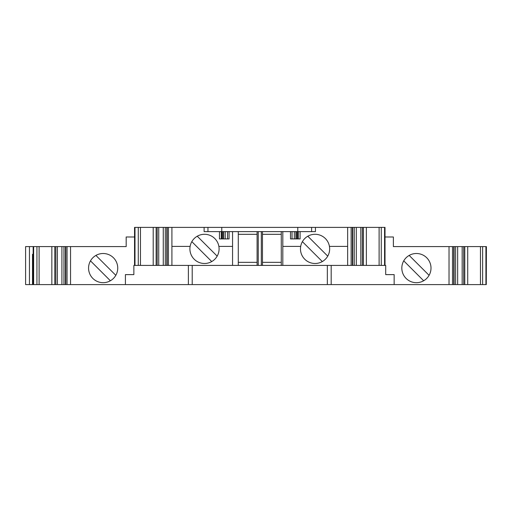 <?xml version="1.0" encoding="UTF-8"?>
<svg xmlns="http://www.w3.org/2000/svg" width="512" height="512" viewBox="0 0 512 512"><rect width="100%" height="100%" fill="white"/><g stroke="black" fill="none" stroke-linecap="round" stroke-linejoin="round"><path stroke-width="0.77" d="M238.285 234.31L257.094 234.31M257.094 262.336L238.285 262.336M262.47 234.31L281.28 234.31M281.28 262.336L262.47 262.336M90.483 260.858L110.387 280.762M115.814 275.328A14.586 14.586 0 0 1 88.563 268.096A14.586 14.586 0 0 1 106.893 253.99A14.586 14.586 0 0 1 115.814 275.328L95.91 255.424M403.75 260.858L423.654 280.762M429.082 275.328A14.586 14.586 0 0 1 401.824 268.096A14.586 14.586 0 0 1 420.16 253.99A14.586 14.586 0 0 1 429.082 275.328L409.178 255.424M217.165 256.134L197.261 236.23M191.834 241.658L211.738 261.562M302.4 241.658L322.304 261.562M327.731 256.134L307.827 236.23M171.91 265.408L171.91 246.4L190.125 246.4A14.586 14.586 0 0 0 204.499 263.488A14.586 14.586 0 0 0 218.874 246.4L232.557 246.4L232.557 265.408L134.554 265.408L134.554 227.398L134.63 265.408L134.63 227.398L157.184 227.398L157.184 265.408M190.125 246.4A14.586 14.586 0 0 1 218.874 246.4M300.691 246.4A14.586 14.586 0 0 0 315.066 263.488A14.586 14.586 0 0 0 329.44 246.4L347.648 246.4L347.648 265.408L281.28 265.408L281.28 231.622L282.816 231.622L282.816 246.4L300.691 246.4A14.586 14.586 0 0 1 329.44 246.4M295.866 238.918L295.866 231.622L290.496 231.622L290.496 238.918L300.09 238.918L300.09 231.622L315.45 231.622L315.45 227.398L385.011 227.398L385.011 265.408L347.648 265.408M134.554 236.998L126.182 236.998L126.182 246.592L33.165 246.592L33.165 284.602L192.211 284.602L192.211 265.408M33.28 246.592L33.28 284.602L33.28 246.592M486.4 246.592L486.285 284.602L486.362 246.592M192.211 284.602L486.285 284.602L486.285 246.592L457.651 246.592L457.651 284.602M327.347 284.602L327.347 265.408M125.414 274.618L125.414 284.602L125.414 274.618L133.862 274.618L133.862 265.408L134.554 265.408M394.15 274.618L394.15 284.602L394.15 274.618L385.702 274.618L385.702 265.408L385.011 265.408M297.786 231.622L297.786 227.398L204.115 227.398L204.115 231.622L238.285 231.622L238.285 265.408L232.557 265.408M221.773 227.398L221.773 231.622M297.786 227.398L311.61 227.398L311.61 231.622M300.09 231.622L295.866 231.622M229.069 231.622L229.069 238.918L219.469 238.918L219.469 231.622M223.693 238.918L223.693 231.622M207.955 231.622L207.955 227.398M315.45 227.398L311.61 227.398M385.011 236.998L393.382 236.998L393.382 246.592L454.112 246.592L454.112 284.602M360.826 265.408L360.819 227.398L360.826 265.408M204.115 227.398L157.184 227.398M158.739 265.408L158.739 227.398L158.739 265.408M454.112 246.592L457.651 246.592M462.17 246.592L462.17 284.602L462.176 246.592M33.165 254.272L32.512 254.272L32.512 284.602L33.165 284.602M122.726 246.592L126.182 246.592M33.165 246.592L25.6 246.592L25.6 284.602L32.512 284.602M25.6 246.592L25.6 284.602M384.934 227.398L384.934 265.408M262.47 231.622L262.47 265.408L257.094 265.408L257.094 231.622L281.28 231.622M261.318 231.622L261.318 265.408M258.246 231.622L258.246 265.408M232.557 231.622L232.557 246.4M238.285 231.622L257.094 231.622M282.816 231.622L290.496 231.622M262.47 265.408L281.28 265.408M238.285 265.408L257.094 265.408M282.816 265.408L282.816 246.4M331.187 284.602L331.187 265.408M188.378 284.602L188.378 265.408M292.032 238.918L292.032 231.622M294.336 238.918L294.336 231.622M296.826 238.918L296.826 231.622M298.272 238.918L298.272 231.622M221.286 238.918L221.286 231.622M227.533 238.918L227.533 231.622M225.229 238.918L225.229 231.622M222.733 238.918L222.733 231.622M356.301 227.398L356.301 265.408M354.259 227.398L354.259 265.408M362.374 227.398L362.374 265.408M163.264 227.398L163.264 265.408M165.306 227.398L165.306 265.408M55.834 246.592L55.834 284.602M57.389 246.592L57.389 284.602L57.389 246.592M61.914 246.592L61.914 284.602M63.955 246.592L63.955 284.602M455.61 246.592L455.61 284.602M463.725 246.592L463.725 284.602M51.853 246.592L51.853 284.602M54.79 246.592L54.79 284.602M39.104 246.592L39.104 284.602M36.934 246.592L36.934 284.602M33.638 246.592L33.638 284.602M29.44 246.592L29.44 284.602M485.926 246.592L485.926 284.602M482.624 246.592L482.624 284.602M480.461 246.592L480.461 284.602M467.712 246.592L467.712 284.602M464.774 246.592L464.774 284.602M67.059 246.592L67.059 284.602M70.541 246.592L70.541 284.602M65.811 246.592L65.811 284.602M384.576 227.398L384.576 265.408M381.274 227.398L381.274 265.408M379.11 227.398L379.11 265.408M366.355 227.398L366.355 265.408M363.424 227.398L363.424 265.408M352.397 227.398L352.397 265.408M351.13 227.398L351.13 265.408M347.648 227.398L347.648 246.4M168.435 227.398L168.435 265.408M171.91 227.398L171.91 246.4M167.162 227.398L167.162 265.408M153.203 227.398L153.203 265.408M156.141 227.398L156.141 265.408M140.454 227.398L140.454 265.408M138.285 227.398L138.285 265.408M134.989 227.398L134.989 265.408M453.747 246.592L453.747 284.602M452.506 246.592L452.506 284.602M449.024 246.592L449.024 284.602M221.805 238.918L221.805 231.622M65.453 246.592L65.453 284.602M352.755 227.398L352.755 265.408M166.803 227.398L166.803 265.408M297.76 238.918L297.76 231.622"/></g></svg>
